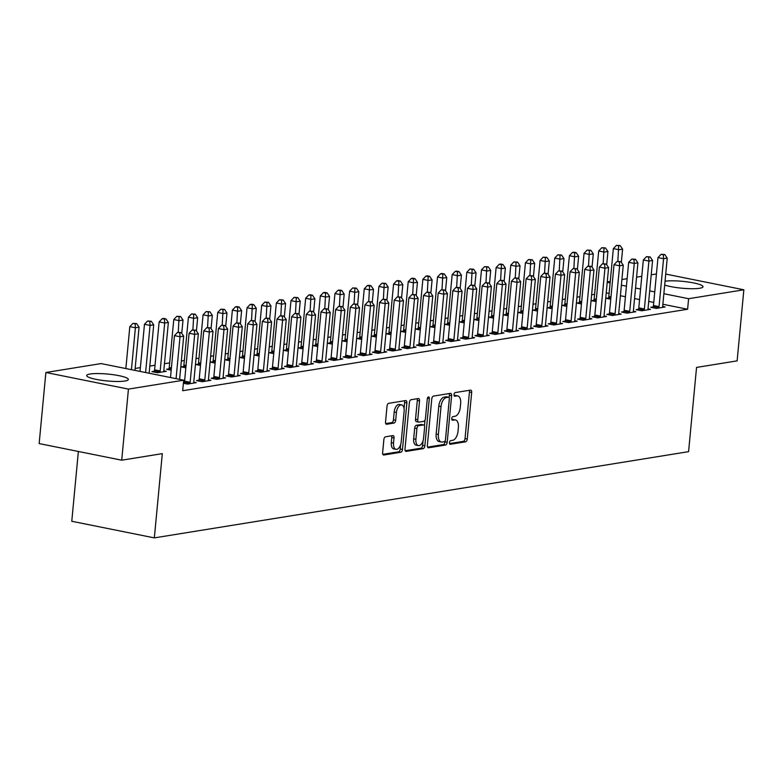 <?xml version="1.0" encoding="UTF-8"?>
<svg xmlns="http://www.w3.org/2000/svg" width="783" height="783" viewBox="0 0 783 783"><rect width="100%" height="100%" fill="white"/><g stroke="black" fill="none" stroke-linecap="round" stroke-linejoin="round"><path stroke-width="1.17" d="M449.471 442.63A1.84 0.969 101.4 0 0 450.117 444.274A1.84 0.969 101.4 0 0 450.313 444.274L465.591 441.808A2.633 1.39 101.4 0 0 467.275 438.989L471.669 392.479A2.633 1.39 101.4 0 0 470.749 390.13A2.633 1.39 101.4 0 0 470.475 390.12L455.197 392.586A1.84 0.969 101.4 0 0 454.023 394.563A1.84 0.969 101.4 0 0 454.659 396.208A1.84 0.969 101.4 0 0 454.854 396.208L456.832 395.885A8.417 4.453 101.4 0 1 457.712 395.904A8.417 4.453 101.4 0 1 460.658 403.411L460.287 407.287A8.417 4.453 101.4 0 1 454.903 416.302L452.926 416.625A1.84 0.969 101.4 0 0 451.752 418.592A1.84 0.969 101.4 0 0 452.388 420.236A1.84 0.969 101.4 0 0 452.584 420.236L454.561 419.923A8.417 4.453 101.4 0 1 455.442 419.933A8.417 4.453 101.4 0 1 458.378 427.449L458.016 431.325A8.417 4.453 101.4 0 1 452.633 440.34L450.656 440.653A1.84 0.969 101.4 0 0 449.471 442.63M90.114 374.01A20.916 3.445 -174.6 0 1 113.643 374.763A20.916 3.445 -174.6 0 1 128.343 379.481A20.916 3.445 -174.6 0 1 124.928 381.018A20.916 3.445 -174.6 0 1 101.398 380.264A20.916 3.445 -174.6 0 1 86.698 375.546A20.916 3.445 -174.6 0 1 90.114 374.01M665.041 281.224A20.916 3.445 -174.6 0 1 688.531 282.056A20.916 3.445 -174.6 0 1 703.017 286.735A20.916 3.445 -174.6 0 1 699.601 288.271A20.916 3.445 -174.6 0 1 664.689 285.032M385.549 436.787A2.633 1.39 101.4 0 0 383.866 439.596L382.633 452.652A2.633 1.39 101.4 0 0 383.553 455.001A2.633 1.39 101.4 0 0 383.827 455.001L400.798 452.261A2.633 1.39 101.4 0 0 402.482 449.442L406.876 402.932A2.633 1.39 101.4 0 0 405.956 400.583A2.633 1.39 101.4 0 0 405.682 400.583L388.711 403.314A2.633 1.39 101.4 0 0 387.027 406.132L385.539 421.9A2.633 1.39 101.4 0 0 386.459 424.249A2.633 1.39 101.4 0 0 386.733 424.249L393.996 423.074A2.633 1.39 101.4 0 0 395.679 420.265L396.423 412.445A7.037 3.719 101.4 0 1 401.659 404.919A7.037 3.719 101.4 0 1 404.116 411.202L401.219 441.827A7.037 3.719 101.4 0 1 395.983 449.344A7.037 3.719 101.4 0 1 393.526 443.07L394.006 437.961A2.633 1.39 101.4 0 0 393.086 435.612A2.633 1.39 101.4 0 0 392.812 435.612L385.549 436.787M183.682 380.186L128.441 389.102L45.874 372.493L101.115 363.576L183.682 380.186L182.684 390.717L687.611 309.236L688.609 298.705L663.867 293.723M665.726 274.07L743.85 289.788L737.126 360.865L696.547 367.423L688.58 451.664L154.339 537.882L162.306 453.641L121.717 460.189L128.441 389.102M743.85 289.788L688.609 298.705M427.361 445.429A2.633 1.39 101.4 0 0 428.281 447.778A2.633 1.39 101.4 0 0 428.555 447.788L445.527 445.047A2.633 1.39 101.4 0 0 447.21 442.229L451.605 395.709A2.633 1.39 101.4 0 0 450.695 393.36A2.633 1.39 101.4 0 0 450.411 393.36L433.439 396.1A2.633 1.39 101.4 0 0 431.766 398.919L427.361 445.429M423.163 448.649L406.191 451.39A2.633 1.39 101.4 0 1 405.917 451.39A2.633 1.39 101.4 0 1 404.997 449.041L409.392 402.521A2.633 1.39 101.4 0 1 411.075 399.712L418.337 398.537A2.633 1.39 101.4 0 1 418.621 398.537A2.633 1.39 101.4 0 1 419.531 400.886L417.75 419.757A2.633 1.39 101.4 0 0 418.67 422.106A2.633 1.39 101.4 0 0 418.944 422.106L423.769 421.332A2.633 1.39 101.4 0 0 425.443 418.514L427.303 398.87A1.84 0.969 101.4 0 1 428.673 396.903A1.84 0.969 101.4 0 1 429.319 398.547L424.846 445.84A2.633 1.39 101.4 0 1 423.163 448.649L420.931 448.209L405.222 450.744M78.369 451.468L71.772 521.272L154.339 537.882M183.388 383.269L187.46 384.081L196.249 382.662L193.792 382.173M184.25 382.574L183.437 382.711M151.471 373.706L149.162 373.197M213.553 377.846L211.185 378.228L216.764 379.354L225.553 377.935L223.096 377.445M168.922 368.871L166.554 369.253L171.183 370.183M242.857 373.119L240.489 373.501L246.068 374.626L254.857 373.207L252.4 372.708M198.226 364.144L195.858 364.526L200.487 365.455M272.161 368.392L269.792 368.773L275.371 369.899L284.16 368.48L281.714 367.981M227.53 359.417L225.161 359.798L229.791 360.728M301.475 363.664L299.096 364.046L304.675 365.162L313.474 363.743L311.017 363.253M256.844 354.679L254.465 355.071L259.095 356.001M330.778 358.927L328.4 359.319L333.979 360.434L342.778 359.015L340.321 358.526M286.147 349.952L283.769 350.334L288.398 351.264M360.082 354.2L357.714 354.582L363.292 355.707L372.082 354.288L369.625 353.799M315.451 345.225L313.083 345.606L317.712 346.536M389.386 349.472L387.017 349.854L392.596 350.98L401.385 349.561L398.929 349.061M344.755 340.497L342.386 340.879L347.016 341.809M418.69 344.745L416.321 345.127L421.9 346.252L430.689 344.833L428.232 344.334M374.059 335.77L371.69 336.152L376.32 337.082M447.993 340.018L445.625 340.399L451.204 341.515L459.993 340.096L457.536 339.607M403.362 331.033L400.994 331.415L405.623 332.354M477.307 335.281L474.929 335.662L480.508 336.788L489.306 335.369L486.85 334.879M432.676 326.305L430.298 326.687L434.927 327.617M506.611 330.553L504.232 330.935L509.811 332.061L518.61 330.641L516.154 330.152M461.98 321.578L459.601 321.96L464.231 322.89M535.915 325.826L533.546 326.208L539.125 327.333L547.914 325.914L545.457 325.415M491.284 316.851L488.915 317.232L493.544 318.162M565.218 321.099L562.85 321.48L568.429 322.606L577.218 321.187L574.761 320.687M520.587 312.114L518.219 312.505L522.848 313.435M594.522 316.371L592.154 316.753L597.732 317.869L606.522 316.449L604.065 315.96M549.891 307.386L547.523 307.768L552.152 308.708M623.826 311.634L621.457 312.016L627.036 313.141L635.825 311.722L633.369 311.233M579.195 302.659L576.826 303.041L581.456 303.97M653.139 306.907L650.761 307.288L656.34 308.414L665.139 306.995L662.682 306.496M608.508 297.931L606.13 298.313L610.76 299.243M687.611 309.236L662.868 304.254M653.746 302.424L648.706 301.406M639.594 299.576L634.553 298.558M625.431 296.728L620.39 295.71M609.115 293.439L606.228 292.862M594.61 294.31L591.615 294.79M579.958 296.669L576.963 297.158M565.306 299.037L562.311 299.517M550.645 301.406L547.66 301.886M535.993 303.765L533.008 304.244M521.341 306.133L518.356 306.613M506.689 308.492L503.704 308.982M492.037 310.861L489.052 311.34M477.385 313.229L474.4 313.709M462.733 315.588L459.738 316.068M448.082 317.957L445.087 318.436M433.43 320.316L430.435 320.805M418.778 322.684L415.783 323.164M404.126 325.053L401.131 325.532M389.474 327.411L386.479 327.901M374.812 329.78L371.827 330.26M360.16 332.139L357.175 332.628M345.509 334.507L342.523 334.987M330.857 336.876L327.871 337.356M316.205 339.235L313.22 339.724M301.553 341.603L298.568 342.083M286.901 343.962L283.906 344.451M272.249 346.331L269.254 346.81M257.597 348.699L254.602 349.179M242.945 351.058L239.95 351.547M228.293 353.427L225.298 353.906M213.642 355.785L210.647 356.275M198.98 358.154L195.995 358.634M184.328 360.523L181.343 361.002M169.676 362.881L164.459 363.723M155.024 365.25L149.807 366.092M140.372 367.619L135.156 368.46M593.857 300.29L591.478 300.682L596.108 301.612M638.488 309.275L636.109 309.657L641.688 310.773L650.477 309.363L648.03 308.864M564.543 305.027L562.174 305.409L566.804 306.339M609.174 314.003L606.805 314.384L612.384 315.51L621.173 314.091L618.717 313.591M535.239 309.755L532.871 310.137L537.5 311.066M579.87 318.73L577.502 319.112L583.081 320.237L591.87 318.818L589.413 318.319M505.935 314.482L503.567 314.864L508.196 315.794M550.566 323.457L548.198 323.839L553.777 324.965L562.566 323.545L560.109 323.056M476.632 319.21L474.263 319.591L478.893 320.531M521.263 328.194L518.894 328.576L524.473 329.692L533.262 328.273L530.805 327.783M447.328 323.947L444.95 324.328L449.579 325.258M491.959 332.922L489.581 333.304L495.159 334.429L503.958 333.01L501.502 332.511M418.024 328.674L415.646 329.056L420.275 329.986M462.655 337.649L460.277 338.031L465.856 339.156L474.645 337.737L472.198 337.238M388.711 333.401L386.342 333.783L390.971 334.713M433.342 342.377L430.973 342.758L436.552 343.884L445.341 342.465L442.884 341.975M359.407 338.129L357.038 338.51L361.668 339.44M404.038 347.104L401.669 347.495L407.248 348.611L416.037 347.192L413.581 346.703M330.103 342.856L327.734 343.238L332.364 344.177M374.734 351.841L372.365 352.223L377.944 353.339L386.733 351.919L384.277 351.43M300.799 347.593L298.431 347.975L303.06 348.905M345.43 356.568L343.062 356.95L348.641 358.076L357.43 356.656L354.973 356.157M271.495 352.321L269.117 352.702L273.747 353.632M316.126 361.296L313.748 361.677L319.327 362.803L328.126 361.384L325.669 360.885M242.192 357.048L239.813 357.43L244.443 358.36M286.823 366.023L284.444 366.405L290.023 367.53L298.822 366.111L296.365 365.622M212.878 361.775L210.51 362.157L215.139 363.087M257.509 370.75L255.141 371.142L260.719 372.258L269.509 370.839L267.052 370.349M183.574 366.503L181.206 366.894L185.835 367.824M228.205 375.488L225.837 375.869L231.416 376.985L240.205 375.566L237.748 375.077M154.271 371.24L151.902 371.622L157.481 372.737L166.27 371.318L163.813 370.829M198.902 380.215L196.533 380.597L202.112 381.722L210.901 380.303L208.444 379.804M121.717 460.189L39.15 443.579L45.874 372.493M607.265 281.89L610.251 281.41M621.917 279.531L627.134 278.689M636.569 277.162L641.786 276.321M651.221 274.804L656.438 273.962M654.745 291.893L649.704 290.875M640.582 289.044L635.542 288.027M626.429 286.196L621.389 285.178M610.114 282.908L607.226 282.33M455.442 419.933L453.21 419.482A8.417 4.453 101.4 0 0 452.329 419.473L454.561 419.923M451.82 419.551L452.329 419.473M457.712 395.904L455.481 395.454A8.417 4.453 101.4 0 0 454.6 395.435L456.832 395.885M454.091 395.523L454.6 395.435M449.55 443.589L463.36 441.358A2.633 1.39 101.4 0 0 465.043 438.539L469.438 392.029A2.633 1.39 101.4 0 0 469.223 390.326M449.148 397.647L449.373 395.258A2.633 1.39 101.4 0 0 449.158 393.565M427.587 447.132L443.295 444.597A2.633 1.39 101.4 0 0 444.979 441.778L445.047 441.035M444.294 441.681A1.84 0.969 101.4 0 0 445.468 439.713L449.325 398.88A1.84 0.969 101.4 0 0 448.679 397.235A1.84 0.969 101.4 0 0 448.493 397.235L446.408 397.568A8.417 4.453 101.4 0 0 441.025 406.583L438.382 434.496A8.417 4.453 101.4 0 0 441.328 442.004A8.417 4.453 101.4 0 0 442.199 442.023L444.294 441.681M446.633 396.864A1.84 0.969 101.4 0 0 446.447 396.785A1.84 0.969 101.4 0 0 446.261 396.785L448.493 397.235M441.328 442.004L439.097 441.553A8.417 4.453 101.4 0 1 436.151 434.046L438.793 406.132A8.417 4.453 101.4 0 1 444.176 397.118L446.261 396.785M416.713 421.655A2.633 1.39 101.4 0 1 416.439 421.655A2.633 1.39 101.4 0 1 415.519 419.306L417.3 400.436A2.633 1.39 101.4 0 0 417.085 398.743M425.003 420.128L424.474 425.776M423.055 440.79L422.614 445.39L424.846 445.84M415.9 439.332A7.037 3.719 101.4 0 0 418.357 445.605A7.037 3.719 101.4 0 0 423.593 438.089L424.621 427.293A2.633 1.39 101.4 0 0 423.701 424.954A2.633 1.39 101.4 0 0 423.427 424.944L418.602 425.727A2.633 1.39 101.4 0 0 416.918 428.536L415.9 439.332L413.669 438.881A7.037 3.719 101.4 0 0 416.125 445.165L418.357 445.605M421.724 424.601A2.633 1.39 101.4 0 0 421.469 424.503A2.633 1.39 101.4 0 0 421.195 424.494L423.427 424.944M413.669 438.881L414.687 428.086A2.633 1.39 101.4 0 1 416.37 425.277L421.195 424.494M420.931 448.209A2.633 1.39 101.4 0 0 422.614 445.39M395.983 449.344L393.751 448.904A7.037 3.719 101.4 0 1 391.294 442.62L391.774 437.511A2.633 1.39 101.4 0 0 391.559 435.818M401.659 404.919L399.428 404.468A7.037 3.719 101.4 0 0 394.192 411.995L396.423 412.445M385.765 423.593L391.764 422.624A2.633 1.39 101.4 0 0 393.448 419.815L394.192 411.995M404.067 408.589L404.645 402.482A2.633 1.39 101.4 0 0 404.429 400.779M382.858 454.346L398.567 451.811A2.633 1.39 101.4 0 0 400.25 449.002L400.671 444.529M621.35 262.403L622.602 249.141L618.932 249.738L613.353 248.612L608.822 296.532A2.682 1.419 -78.6 0 1 608.626 297.53L608.254 298.744M618.687 245.803L620.146 245.559L616.456 245.353L618.687 245.803L617.846 261.307M620.146 245.559L622.602 249.141M613.353 248.612L616.456 245.353M658.718 308.032L658.836 307.631A2.682 1.419 101.4 0 0 659.041 306.633L663.563 258.713L667.233 258.126L662.702 306.036A2.682 1.419 101.4 0 0 662.712 307.005L662.761 307.376M652.885 307.719L653.257 306.505A2.682 1.419 101.4 0 0 653.462 305.507L657.984 257.587L663.563 258.713L663.318 254.778L664.777 254.544L661.087 254.328L663.318 254.778M661.087 254.328L657.984 257.587M667.233 258.126L664.777 254.544M606.688 264.762L607.941 251.509L604.28 252.097L598.701 250.981L594.17 298.891A2.682 1.419 -78.6 0 1 593.974 299.899L593.602 301.103M604.036 248.162L605.494 247.927L601.804 247.712L604.036 248.162L603.184 263.675M605.494 247.927L607.941 251.509M598.701 250.981L601.804 247.712M592.036 267.13L593.289 253.878L589.628 254.465L584.049 253.34L579.518 301.259A2.682 1.419 -78.6 0 1 579.322 302.258L578.95 303.471M589.374 250.531L590.842 250.296L587.142 250.08L589.374 250.531L588.532 266.034M590.842 250.296L593.289 253.878M584.049 253.34L587.142 250.08M644.066 310.391L644.184 309.99A2.682 1.419 101.4 0 0 644.38 308.991L648.911 261.082L652.572 260.485L648.05 308.404A2.682 1.419 101.4 0 0 648.06 309.373L648.109 309.745M638.233 310.078L638.605 308.874A2.682 1.419 101.4 0 0 638.801 307.876L643.332 259.956L648.911 261.082L648.667 257.137L650.125 256.902L646.435 256.697L648.667 257.137M646.435 256.697L643.332 259.956M652.572 260.485L650.125 256.902M629.405 312.76L629.532 312.358A2.682 1.419 101.4 0 0 629.728 311.36L634.259 263.44L637.92 262.853L633.398 310.773A2.682 1.419 101.4 0 0 633.408 311.732L633.457 312.104M623.581 312.446L623.953 311.233A2.682 1.419 101.4 0 0 624.149 310.234L628.68 262.325L634.259 263.44L634.005 259.506L635.473 259.271L631.773 259.056L634.005 259.506M631.773 259.056L628.68 262.325M637.92 262.853L635.473 259.271M577.384 269.489L578.637 256.237L574.976 256.834L569.398 255.708L564.866 303.628A2.682 1.419 -78.6 0 1 564.67 304.626L564.298 305.83M574.722 252.889L576.19 252.655L573.959 252.204L572.49 252.449L574.722 252.889L573.88 268.403M576.19 252.655L578.637 256.237M569.398 255.708L572.49 252.449M562.732 271.858L563.985 258.605L560.325 259.193L554.746 258.077L550.214 305.987A2.682 1.419 -78.6 0 1 550.018 306.985L549.646 308.199M560.07 255.258L561.538 255.023L557.839 254.808L560.07 255.258L559.228 270.761M561.538 255.023L563.985 258.605M554.746 258.077L557.839 254.808M614.753 315.128L614.88 314.727A2.682 1.419 101.4 0 0 615.076 313.729L619.607 265.809L623.268 265.212L618.746 313.131A2.682 1.419 101.4 0 0 618.756 314.1L618.805 314.472M608.929 314.815L609.301 313.601A2.682 1.419 101.4 0 0 609.497 312.603L614.029 264.683L619.607 265.809L619.353 261.874L620.821 261.639L617.121 261.424L619.353 261.874M617.121 261.424L614.029 264.683M623.268 265.212L620.821 261.639M600.101 317.487L600.228 317.086A2.682 1.419 101.4 0 0 600.424 316.087L604.956 268.178L608.616 267.58L604.085 315.5A2.682 1.419 101.4 0 0 604.104 316.459L604.153 316.831M594.277 317.174L594.649 315.97A2.682 1.419 101.4 0 0 594.845 314.962L599.377 267.052L604.956 268.178L604.701 264.233L606.169 263.998L602.47 263.783L604.701 264.233M602.47 263.783L599.377 267.052M608.616 267.58L606.169 263.998M548.08 274.226L549.333 260.964L545.673 261.561L540.094 260.436L535.562 308.355A2.682 1.419 -78.6 0 1 535.366 309.354L534.995 310.567M545.418 257.627L546.886 257.382L543.187 257.176L545.418 257.627L544.577 273.13M546.886 257.382L549.333 260.964M540.094 260.436L543.187 257.176M585.449 319.856L585.576 319.454A2.682 1.419 101.4 0 0 585.772 318.456L590.304 270.536L593.964 269.949L589.433 317.859A2.682 1.419 101.4 0 0 589.452 318.828L589.501 319.2M579.626 319.542L579.997 318.329A2.682 1.419 101.4 0 0 580.193 317.33L584.725 269.411L590.304 270.536L590.049 266.602L591.517 266.367L587.818 266.151L590.049 266.602M587.818 266.151L584.725 269.411M593.964 269.949L591.517 266.367M533.429 276.585L534.681 263.333L531.021 263.92L525.442 262.804L520.91 310.714A2.682 1.419 -78.6 0 1 520.715 311.722L520.343 312.926M530.766 259.985L532.234 259.75L528.535 259.535L530.766 259.985L529.925 275.499M532.234 259.75L534.681 263.333M525.442 262.804L528.535 259.535M570.797 322.214L570.924 321.823A2.682 1.419 101.4 0 0 571.12 320.815L575.652 272.905L579.312 272.308L574.781 320.227A2.682 1.419 101.4 0 0 574.8 321.196L574.849 321.568M564.974 321.901L565.346 320.697A2.682 1.419 101.4 0 0 565.541 319.699L570.073 271.779L575.652 272.905L575.397 268.97L576.865 268.726L573.166 268.52L575.397 268.97M573.166 268.52L570.073 271.779M579.312 272.308L576.865 268.726M518.777 278.954L520.029 265.701L516.369 266.289L510.79 265.163L506.258 313.083A2.682 1.419 -78.6 0 1 506.063 314.081L505.691 315.295M516.114 262.354L517.583 262.119L513.883 261.904L516.114 262.354L515.273 277.857M517.583 262.119L520.029 265.701M510.79 265.163L513.883 261.904M556.145 324.583L556.273 324.182A2.682 1.419 101.4 0 0 556.468 323.183L561 275.264L564.66 274.676L560.129 322.596A2.682 1.419 101.4 0 0 560.148 323.555L560.197 323.927M550.322 324.27L550.694 323.056A2.682 1.419 101.4 0 0 550.889 322.058L555.421 274.148L561 275.264L560.745 271.329L562.214 271.094L558.514 270.879L560.745 271.329M558.514 270.879L555.421 274.148M564.66 274.676L562.214 271.094M504.125 281.322L505.378 268.06L501.717 268.657L496.138 267.532L491.607 315.451A2.682 1.419 -78.6 0 1 491.411 316.449L491.039 317.653M501.463 264.713L502.931 264.478L500.699 264.028L499.231 264.272L501.463 264.713L500.621 280.226M502.931 264.478L505.378 268.06M496.138 267.532L499.231 264.272M541.493 326.951L541.621 326.55A2.682 1.419 101.4 0 0 541.816 325.552L546.348 277.632L550.009 277.045L545.477 324.955A2.682 1.419 101.4 0 0 545.487 325.924L545.545 326.296M535.67 326.638L536.042 325.425A2.682 1.419 101.4 0 0 536.238 324.426L540.769 276.507L546.348 277.632L546.094 273.698L547.562 273.463L543.862 273.247L546.094 273.698M543.862 273.247L540.769 276.507M550.009 277.045L547.562 273.463M489.473 283.681L490.726 270.429L487.065 271.016L481.486 269.9L476.955 317.81A2.682 1.419 -78.6 0 1 476.749 318.808L476.377 320.022M486.811 267.081L488.279 266.846L484.579 266.631L486.811 267.081L485.969 282.585M488.279 266.846L490.726 270.429M481.486 269.9L484.579 266.631M526.842 329.31L526.959 328.909A2.682 1.419 101.4 0 0 527.165 327.911L531.696 280.001L535.357 279.404L530.825 327.323A2.682 1.419 101.4 0 0 530.835 328.283L530.884 328.654M521.008 328.997L521.38 327.793A2.682 1.419 101.4 0 0 521.586 326.795L526.117 278.875L531.696 280.001L531.442 276.056L532.91 275.822L529.21 275.606L531.442 276.056M529.21 275.606L526.117 278.875M535.357 279.404L532.91 275.822M474.821 286.049L476.074 272.787L472.403 273.384L466.825 272.259L462.303 320.178A2.682 1.419 -78.6 0 1 462.097 321.177L461.725 322.39M472.159 269.45L473.617 269.215L469.927 269L472.159 269.45L471.317 284.953M473.617 269.215L476.074 272.787M466.825 272.259L469.927 269M512.19 331.679L512.307 331.278A2.682 1.419 101.4 0 0 512.513 330.279L517.034 282.36L520.705 281.772L516.173 329.682A2.682 1.419 101.4 0 0 516.183 330.651L516.232 331.023M506.356 331.366L506.728 330.152A2.682 1.419 101.4 0 0 506.934 329.154L511.456 281.234L517.034 282.36L516.79 278.425L518.258 278.19L514.558 277.975L516.79 278.425M514.558 277.975L511.456 281.234M520.705 281.772L518.258 278.19M460.169 288.408L461.422 275.156L457.752 275.743L452.173 274.627L447.651 322.537A2.682 1.419 -78.6 0 1 447.445 323.545L447.073 324.749M457.507 271.809L458.965 271.574L456.734 271.124L455.275 271.358L457.507 271.809L456.665 287.322M458.965 271.574L461.422 275.156M452.173 274.627L455.275 271.358M497.538 334.038L497.655 333.646A2.682 1.419 101.4 0 0 497.861 332.638L502.383 284.728L506.053 284.131L501.521 332.051A2.682 1.419 101.4 0 0 501.531 333.02L501.58 333.392M491.704 333.734L492.076 332.521A2.682 1.419 101.4 0 0 492.282 331.522L496.804 283.603L502.383 284.728L502.138 280.794L503.596 280.549L499.906 280.343L502.138 280.794M499.906 280.343L496.804 283.603M506.053 284.131L503.596 280.549M445.517 290.777L446.77 277.525L443.1 278.112L437.521 276.986L432.999 324.906A2.682 1.419 -78.6 0 1 432.793 325.904L432.422 327.118M442.855 274.177L444.313 273.942L442.082 273.492L440.623 273.727L442.855 274.177L442.013 289.681M444.313 273.942L446.77 277.525M437.521 276.986L440.623 273.727M482.886 336.406L483.003 336.005A2.682 1.419 101.4 0 0 483.209 335.007L487.731 287.087L491.401 286.5L486.869 334.419A2.682 1.419 101.4 0 0 486.879 335.378L486.928 335.75M477.053 336.093L477.424 334.889A2.682 1.419 101.4 0 0 477.63 333.881L482.152 285.971L487.731 287.087L487.486 283.152L488.944 282.917L485.254 282.702L487.486 283.152M485.254 282.702L482.152 285.971M491.401 286.5L488.944 282.917M430.856 293.145L432.108 279.883L428.448 280.48L422.869 279.355L418.337 327.274A2.682 1.419 -78.6 0 1 418.142 328.273L417.77 329.477M428.203 276.536L429.661 276.301L427.43 275.851L425.972 276.096L428.203 276.536L427.352 292.049M429.661 276.301L432.108 279.883M422.869 279.355L425.972 276.096M468.234 338.775L468.351 338.373A2.682 1.419 101.4 0 0 468.547 337.375L473.079 289.456L476.739 288.868L472.218 336.778A2.682 1.419 101.4 0 0 472.227 337.747L472.276 338.119M462.401 338.462L462.773 337.248A2.682 1.419 101.4 0 0 462.968 336.25L467.5 288.33L473.079 289.456L472.834 285.521L474.292 285.286L470.603 285.071L472.834 285.521M470.603 285.071L467.5 288.33M476.739 288.868L474.292 285.286M416.204 295.504L417.456 282.252L413.796 282.839L408.217 281.723L403.685 329.633A2.682 1.419 -78.6 0 1 403.49 330.632L403.118 331.845M413.541 278.905L415.01 278.67L412.778 278.219L411.31 278.454L413.541 278.905L412.7 294.418M415.01 278.67L417.456 282.252M408.217 281.723L411.31 278.454M453.572 341.134L453.7 340.732A2.682 1.419 101.4 0 0 453.895 339.734L458.427 291.824L462.087 291.227L457.566 339.147A2.682 1.419 101.4 0 0 457.575 340.106L457.624 340.488M447.749 340.82L448.121 339.616A2.682 1.419 101.4 0 0 448.316 338.618L452.848 290.699L458.427 291.824L458.172 287.88L459.641 287.645L455.941 287.43L458.172 287.88M455.941 287.43L452.848 290.699M462.087 291.227L459.641 287.645M401.552 297.873L402.805 284.62L399.144 285.208L393.565 284.082L389.034 332.002A2.682 1.419 -78.6 0 1 388.838 333L388.466 334.214M398.89 281.273L400.358 281.038L398.126 280.588L396.658 280.823L398.89 281.273L398.048 296.777M400.358 281.038L402.805 284.62M393.565 284.082L396.658 280.823M438.92 343.502L439.048 343.101A2.682 1.419 101.4 0 0 439.243 342.102L443.775 294.183L447.436 293.596L442.914 341.505A2.682 1.419 101.4 0 0 442.924 342.474L442.972 342.846M433.097 343.189L433.469 341.975A2.682 1.419 101.4 0 0 433.665 340.977L438.196 293.067L443.775 294.183L443.521 290.248L444.989 290.013L441.289 289.798L443.521 290.248M441.289 289.798L438.196 293.067M447.436 293.596L444.989 290.013M386.9 300.232L388.153 286.979L384.492 287.576L378.913 286.451L374.382 334.37A2.682 1.419 -78.6 0 1 374.186 335.369L373.814 336.573M384.238 283.632L385.706 283.397L382.006 283.182L384.238 283.632L383.396 299.145M385.706 283.397L388.153 286.979M378.913 286.451L382.006 283.182M424.269 345.861L424.396 345.469A2.682 1.419 101.4 0 0 424.592 344.461L429.123 296.551L432.784 295.954L428.252 343.874A2.682 1.419 101.4 0 0 428.272 344.843L428.321 345.215M418.445 345.557L418.817 344.344A2.682 1.419 101.4 0 0 419.013 343.346L423.544 295.426L429.123 296.551L428.869 292.617L430.337 292.372L426.637 292.167L428.869 292.617M426.637 292.167L423.544 295.426M432.784 295.954L430.337 292.372M372.248 302.6L373.501 289.348L369.84 289.935L364.261 288.81L359.73 336.729A2.682 1.419 -78.6 0 1 359.534 337.727L359.162 338.941M369.586 286.001L371.054 285.766L368.822 285.315L367.354 285.55L369.586 286.001L368.744 301.504M371.054 285.766L373.501 289.348M364.261 288.81L367.354 285.55M409.617 348.229L409.744 347.828A2.682 1.419 101.4 0 0 409.94 346.83L414.471 298.91L418.132 298.323L413.6 346.243A2.682 1.419 101.4 0 0 413.62 347.202L413.669 347.574M403.793 347.916L404.165 346.712A2.682 1.419 101.4 0 0 404.361 345.704L408.892 297.794L414.471 298.91L414.217 294.976L415.685 294.741L411.985 294.525L414.217 294.976M411.985 294.525L408.892 297.794M418.132 298.323L415.685 294.741M357.596 304.969L358.849 291.707L355.188 292.304L349.609 291.178L345.078 339.098A2.682 1.419 -78.6 0 1 344.882 340.096L344.51 341.31M354.934 288.369L356.402 288.124L352.702 287.919L354.934 288.369L354.092 303.873M356.402 288.124L358.849 291.707M349.609 291.178L352.702 287.919M394.965 350.598L395.092 350.197A2.682 1.419 101.4 0 0 395.288 349.198L399.819 301.279L403.48 300.692L398.948 348.601A2.682 1.419 101.4 0 0 398.968 349.57L399.017 349.942M389.141 350.285L389.513 349.071A2.682 1.419 101.4 0 0 389.709 348.073L394.24 300.153L399.819 301.279L399.565 297.344L401.033 297.109L397.333 296.894L399.565 297.344M397.333 296.894L394.24 300.153M403.48 300.692L401.033 297.109M342.944 307.327L344.197 294.075L340.536 294.662L334.958 293.547L330.426 341.457A2.682 1.419 -78.6 0 1 330.23 342.455L329.858 343.668M340.282 290.728L341.75 290.493L339.519 290.043L338.05 290.278L340.282 290.728L339.44 306.241M341.75 290.493L344.197 294.075M334.958 293.547L338.05 290.278M380.313 352.957L380.44 352.556A2.682 1.419 101.4 0 0 380.636 351.557L385.167 303.647L388.828 303.05L384.296 350.97A2.682 1.419 101.4 0 0 384.316 351.939L384.365 352.311M374.489 352.644L374.861 351.44A2.682 1.419 101.4 0 0 375.057 350.441L379.589 302.522L385.167 303.647L384.913 299.703L386.381 299.468L382.681 299.263L384.913 299.703M382.681 299.263L379.589 302.522M388.828 303.05L386.381 299.468M328.292 309.696L329.545 296.444L325.885 297.031L320.306 295.905L315.774 343.825A2.682 1.419 -78.6 0 1 315.578 344.823L315.206 346.037M325.63 293.096L327.098 292.862L324.867 292.411L323.399 292.646L325.63 293.096L324.788 308.6M327.098 292.862L329.545 296.444M320.306 295.905L323.399 292.646M365.661 355.325L365.788 354.924A2.682 1.419 101.4 0 0 365.984 353.926L370.516 306.006L374.176 305.419L369.645 353.329A2.682 1.419 101.4 0 0 369.654 354.298L369.713 354.67M359.837 355.012L360.209 353.799A2.682 1.419 101.4 0 0 360.405 352.8L364.937 304.89L370.516 306.006L370.261 302.072L371.729 301.837L368.03 301.621L370.261 302.072M368.03 301.621L364.937 304.89M374.176 305.419L371.729 301.837M313.64 312.055L314.893 298.803L311.233 299.4L305.654 298.274L301.122 346.194A2.682 1.419 -78.6 0 1 300.917 347.192L300.545 348.396M310.978 295.455L312.446 295.22L310.215 294.77L308.747 295.005L310.978 295.455L310.137 310.968M312.446 295.22L314.893 298.803M305.654 298.274L308.747 295.005M351.009 357.684L351.127 357.293A2.682 1.419 101.4 0 0 351.332 356.285L355.864 308.375L359.524 307.778L354.993 355.697A2.682 1.419 101.4 0 0 355.002 356.666L355.051 357.038M345.176 357.381L345.548 356.167A2.682 1.419 101.4 0 0 345.753 355.169L350.285 307.249L355.864 308.375L355.609 304.44L357.077 304.196L353.378 303.99L355.609 304.44M353.378 303.99L350.285 307.249M359.524 307.778L357.077 304.196M298.989 314.423L300.241 301.171L296.571 301.758L290.992 300.633L286.47 348.552A2.682 1.419 -78.6 0 1 286.265 349.551L285.893 350.764M296.326 297.824L297.794 297.589L294.095 297.374L296.326 297.824L295.485 313.327M297.794 297.589L300.241 301.171M290.992 300.633L294.095 297.374M336.357 360.053L336.475 359.651A2.682 1.419 101.4 0 0 336.68 358.653L341.202 310.734L344.872 310.146L340.341 358.066A2.682 1.419 101.4 0 0 340.351 359.025L340.399 359.397M330.524 359.74L330.896 358.536A2.682 1.419 101.4 0 0 331.101 357.528L335.623 309.618L341.202 310.734L340.957 306.799L342.425 306.564L338.726 306.349L340.957 306.799M338.726 306.349L335.623 309.618M344.872 310.146L342.425 306.564M284.337 316.792L285.589 303.53L281.919 304.127L276.34 303.001L271.818 350.921A2.682 1.419 -78.6 0 1 271.613 351.919L271.241 353.133M281.674 300.192L283.133 299.948L279.443 299.742L281.674 300.192L280.833 315.696M283.133 299.948L285.589 303.53M276.34 303.001L279.443 299.742M321.705 362.421L321.823 362.02A2.682 1.419 101.4 0 0 322.028 361.022L326.55 313.102L330.22 312.515L325.689 360.425A2.682 1.419 101.4 0 0 325.699 361.394L325.748 361.766M315.872 362.108L316.244 360.894A2.682 1.419 101.4 0 0 316.449 359.896L320.971 311.977L326.55 313.102L326.305 309.168L327.764 308.933L324.074 308.717L326.305 309.168M324.074 308.717L320.971 311.977M330.22 312.515L327.764 308.933M269.685 319.151L270.938 305.899L267.267 306.486L261.688 305.37L257.167 353.28A2.682 1.419 -78.6 0 1 256.961 354.288L256.589 355.492M267.023 302.551L268.481 302.316L264.791 302.101L267.023 302.551L266.181 318.064M268.481 302.316L270.938 305.899M261.688 305.37L264.791 302.101M307.053 364.78L307.171 364.379A2.682 1.419 101.4 0 0 307.376 363.381L311.898 315.471L315.569 314.874L311.037 362.793A2.682 1.419 101.4 0 0 311.047 363.762L311.096 364.134M301.22 364.467L301.592 363.263A2.682 1.419 101.4 0 0 301.798 362.265L306.319 314.345L311.898 315.471L311.654 311.526L313.112 311.291L309.422 311.086L311.654 311.526M309.422 311.086L306.319 314.345M315.569 314.874L313.112 311.291M255.023 321.519L256.276 308.267L252.615 308.854L247.037 307.729L242.505 355.648A2.682 1.419 -78.6 0 1 242.309 356.647L241.937 357.86M252.371 304.92L253.829 304.685L251.597 304.235L250.139 304.47L252.371 304.92L251.519 320.423M253.829 304.685L256.276 308.267M247.037 307.729L250.139 304.47M292.402 367.149L292.519 366.747A2.682 1.419 101.4 0 0 292.715 365.749L297.246 317.829L300.917 317.242L296.385 365.152A2.682 1.419 101.4 0 0 296.395 366.121L296.444 366.493M286.568 366.836L286.94 365.622A2.682 1.419 101.4 0 0 287.136 364.624L291.668 316.714L297.246 317.829L297.002 313.895L298.46 313.66L294.77 313.445L297.002 313.895M294.77 313.445L291.668 316.714M300.917 317.242L298.46 313.66M240.371 323.878L241.624 310.626L237.963 311.223L232.385 310.097L227.853 358.017A2.682 1.419 -78.6 0 1 227.657 359.015L227.285 360.219M237.709 307.279L239.177 307.044L236.946 306.593L235.477 306.838L237.709 307.279L236.867 322.792M239.177 307.044L241.624 310.626M232.385 310.097L235.477 306.838M277.74 369.517L277.867 369.116A2.682 1.419 101.4 0 0 278.063 368.108L282.594 320.198L286.255 319.601L281.733 367.521A2.682 1.419 101.4 0 0 281.743 368.49L281.792 368.862M271.916 369.204L272.288 367.99A2.682 1.419 101.4 0 0 272.484 366.992L277.016 319.072L282.594 320.198L282.34 316.263L283.808 316.019L280.108 315.813L282.34 316.263M280.108 315.813L277.016 319.072M286.255 319.601L283.808 316.019M225.719 326.247L226.972 312.994L223.312 313.582L217.733 312.466L213.201 360.376A2.682 1.419 -78.6 0 1 213.005 361.374L212.633 362.588M223.057 309.647L224.525 309.412L220.826 309.197L223.057 309.647L222.215 325.151M224.525 309.412L226.972 312.994M217.733 312.466L220.826 309.197M263.088 371.876L263.215 371.475A2.682 1.419 101.4 0 0 263.411 370.476L267.943 322.557L271.603 321.97L267.081 369.889A2.682 1.419 101.4 0 0 267.091 370.848L267.14 371.22M257.264 371.563L257.636 370.359A2.682 1.419 101.4 0 0 257.832 369.351L262.364 321.441L267.943 322.557L267.688 318.622L269.156 318.387L265.457 318.172L267.688 318.622M265.457 318.172L262.364 321.441M271.603 321.97L269.156 318.387M211.067 328.615L212.32 315.353L208.66 315.95L203.081 314.825L198.549 362.744A2.682 1.419 -78.6 0 1 198.353 363.743L197.982 364.956M208.405 312.016L209.873 311.771L206.174 311.565L208.405 312.016L207.564 327.519M209.873 311.771L212.32 315.353M203.081 314.825L206.174 311.565M248.436 374.245L248.563 373.843A2.682 1.419 101.4 0 0 248.759 372.845L253.291 324.925L256.951 324.338L252.42 372.248A2.682 1.419 101.4 0 0 252.439 373.217L252.488 373.589M242.613 373.931L242.984 372.718A2.682 1.419 101.4 0 0 243.18 371.719L247.712 323.8L253.291 324.925L253.036 320.991L254.504 320.756L250.805 320.541L253.036 320.991M250.805 320.541L247.712 323.8M256.951 324.338L254.504 320.756M196.416 330.974L197.668 317.722L194.008 318.309L188.429 317.193L183.897 365.103A2.682 1.419 -78.6 0 1 183.702 366.111L183.33 367.315M193.753 314.375L195.221 314.14L191.522 313.924L193.753 314.375L192.912 329.888M195.221 314.14L197.668 317.722M188.429 317.193L191.522 313.924M233.784 376.603L233.911 376.202A2.682 1.419 101.4 0 0 234.107 375.204L238.639 327.294L242.299 326.697L237.768 374.617A2.682 1.419 101.4 0 0 237.787 375.586L237.836 375.957M227.961 376.29L228.333 375.086A2.682 1.419 101.4 0 0 228.528 374.088L233.06 326.168L238.639 327.294L238.384 323.35L239.852 323.115L236.153 322.909L238.384 323.35M236.153 322.909L233.06 326.168M242.299 326.697L239.852 323.115M181.764 333.343L183.016 320.09L179.356 320.678L173.777 319.552L169.245 367.472A2.682 1.419 -78.6 0 1 169.05 368.47L168.678 369.684M179.101 316.743L180.57 316.508L176.87 316.293L179.101 316.743L178.26 332.246M180.57 316.508L183.016 320.09M173.777 319.552L176.87 316.293M219.132 378.972L219.26 378.571A2.682 1.419 101.4 0 0 219.455 377.572L223.987 329.653L227.647 329.066L223.116 376.975A2.682 1.419 101.4 0 0 223.135 377.944L223.184 378.316M213.309 378.659L213.681 377.445A2.682 1.419 101.4 0 0 213.876 376.447L218.408 328.537L223.987 329.653L223.732 325.718L225.201 325.483L221.501 325.268L223.732 325.718M221.501 325.268L218.408 328.537M227.647 329.066L225.201 325.483M163.901 371.71L163.853 371.338A2.682 1.419 -78.6 0 1 163.833 370.369L168.365 322.449L164.704 323.046L159.125 321.921L154.594 369.84A2.682 1.419 -78.6 0 1 154.398 370.839L154.026 372.042M164.45 319.102L165.918 318.867L163.686 318.417L162.218 318.661L164.45 319.102L164.704 323.046L160.172 370.956A2.682 1.419 -78.6 0 1 159.977 371.954L159.849 372.356M165.918 318.867L168.365 322.449M159.125 321.921L162.218 318.661M204.48 381.341L204.608 380.939A2.682 1.419 101.4 0 0 204.803 379.931L209.335 332.021L212.996 331.424L208.464 379.344A2.682 1.419 101.4 0 0 208.484 380.313L208.532 380.685M198.657 381.027L199.029 379.814A2.682 1.419 101.4 0 0 199.225 378.815L203.756 330.896L209.335 332.021L209.081 328.087L210.549 327.842L206.849 327.637L209.081 328.087M206.849 327.637L203.756 330.896M212.996 331.424L210.549 327.842M149.162 373.246A2.682 1.419 -78.6 0 1 149.181 372.728L153.713 324.818L150.052 325.405L144.473 324.289L140.02 371.406M149.798 321.47L151.266 321.236L147.566 321.02L149.798 321.47L150.052 325.405L145.599 372.532M151.266 321.236L153.713 324.818M144.473 324.289L147.566 321.02M189.829 383.699L189.956 383.298A2.682 1.419 101.4 0 0 190.152 382.3L194.683 334.38L198.344 333.793L193.812 381.712A2.682 1.419 101.4 0 0 193.822 382.672L193.881 383.044M184.005 383.386L184.377 382.182A2.682 1.419 101.4 0 0 184.573 381.174L189.104 333.264L194.683 334.38L194.429 330.446L195.897 330.211L192.197 329.995L194.429 330.446M192.197 329.995L189.104 333.264M198.344 333.793L195.897 330.211M134.97 370.388L139.061 327.177L135.4 327.774L129.821 326.648L125.857 368.558M135.146 323.839L136.614 323.594L132.914 323.389L135.146 323.839L135.4 327.774L131.436 369.684M136.614 323.594L139.061 327.177M129.821 326.648L132.914 323.389M176.067 378.659L180.031 336.749L183.692 336.161L179.61 379.373M170.488 377.533L174.452 335.623L180.031 336.749L179.777 332.814L181.245 332.579L177.545 332.364L179.777 332.814M177.545 332.364L174.452 335.623M183.692 336.161L181.245 332.579M469.438 392.029L471.669 392.479M465.043 438.539L467.275 438.989M463.36 441.358L465.591 441.808M449.373 395.258L451.605 395.709M444.979 441.778L447.21 442.229M443.295 444.597L445.527 445.047M428.027 447.68L428.555 447.788M444.176 397.118L446.408 397.568M438.793 406.132L441.025 406.583M436.151 434.046L438.382 434.496M405.663 451.282L406.191 451.39M417.3 400.436L419.531 400.886M415.519 419.306L417.75 419.757M427.449 398.165L429.319 398.547M416.37 425.277L418.602 425.727M414.687 428.086L416.918 428.536M391.774 437.511L394.006 437.961M391.294 442.62L393.526 443.07M393.448 419.815L395.679 420.265M391.764 422.624L393.996 423.074M386.205 424.141L386.733 424.249M404.645 402.482L406.876 402.932M400.25 449.002L402.482 449.442M398.567 451.811L400.798 452.261M383.298 454.894L383.827 455.001M608.822 296.532L610.975 296.963M608.626 297.53L610.877 297.98M658.836 307.631L653.257 306.505M659.041 306.633L653.462 305.507M594.17 298.891L596.323 299.331M593.974 299.899L596.225 300.349M579.518 301.259L581.671 301.69M579.322 302.258L581.573 302.718M644.184 309.99L638.605 308.874M644.38 308.991L638.801 307.876M629.532 312.358L623.953 311.233M629.728 311.36L624.149 310.234M564.866 303.628L567.019 304.058M564.67 304.626L566.921 305.076M550.214 305.987L552.367 306.417M550.018 306.985L552.269 307.445M614.88 314.727L609.301 313.601M615.076 313.729L609.497 312.603M600.228 317.086L594.649 315.97M600.424 316.087L594.845 314.962M535.562 308.355L537.715 308.786M535.366 309.354L537.618 309.804M585.576 319.454L579.997 318.329M585.772 318.456L580.193 317.33M520.91 310.714L523.064 311.154M520.715 311.722L522.966 312.172M570.924 321.823L565.346 320.697M571.12 320.815L565.541 319.699M506.258 313.083L508.412 313.513M506.063 314.081L508.314 314.541M556.273 324.182L550.694 323.056M556.468 323.183L550.889 322.058M491.607 315.451L493.76 315.882M491.411 316.449L493.662 316.9M541.621 326.55L536.042 325.425M541.816 325.552L536.238 324.426M476.955 317.81L479.108 318.241M476.749 318.808L479.01 319.268M526.959 328.909L521.38 327.793M527.165 327.911L521.586 326.795M462.303 320.178L464.446 320.609M462.097 321.177L464.358 321.627M512.307 331.278L506.728 330.152M512.513 330.279L506.934 329.154M447.651 322.537L449.794 322.978M447.445 323.545L449.706 323.996M497.655 333.646L492.076 332.521M497.861 332.638L492.282 331.522M432.999 324.906L435.142 325.337M432.793 325.904L435.045 326.364M483.003 336.005L477.424 334.889M483.209 335.007L477.63 333.881M418.337 327.274L420.491 327.705M418.142 328.273L420.393 328.723M468.351 338.373L462.773 337.248M468.547 337.375L462.968 336.25M403.685 329.633L405.839 330.074M403.49 330.632L405.741 331.092M453.7 340.732L448.121 339.616M453.895 339.734L448.316 338.618M389.034 332.002L391.187 332.432M388.838 333L391.089 333.45M439.048 343.101L433.469 341.975M439.243 342.102L433.665 340.977M374.382 334.37L376.535 334.801M374.186 335.369L376.437 335.819M424.396 345.469L418.817 344.344M424.592 344.461L419.013 343.346M359.73 336.729L361.883 337.16M359.534 337.727L361.785 338.187M409.744 347.828L404.165 346.712M409.94 346.83L404.361 345.704M345.078 339.098L347.231 339.528M344.882 340.096L347.133 340.546M395.092 350.197L389.513 349.071M395.288 349.198L389.709 348.073M330.426 341.457L332.579 341.897M330.23 342.455L332.481 342.915M380.44 352.556L374.861 351.44M380.636 351.557L375.057 350.441M315.774 343.825L317.927 344.256M315.578 344.823L317.829 345.274M365.788 354.924L360.209 353.799M365.984 353.926L360.405 352.8M301.122 346.194L303.275 346.624M300.917 347.192L303.178 347.642M351.127 357.293L345.548 356.167M351.332 356.285L345.753 355.169M286.47 348.552L288.624 348.983M286.265 349.551L288.526 350.011M336.475 359.651L330.896 358.536M336.68 358.653L331.101 357.528M271.818 350.921L273.962 351.352M271.613 351.919L273.874 352.37M321.823 362.02L316.244 360.894M322.028 361.022L316.449 359.896M257.167 353.28L259.31 353.72M256.961 354.288L259.212 354.738M307.171 364.379L301.592 363.263M307.376 363.381L301.798 362.265M242.505 355.648L244.658 356.079M242.309 356.647L244.56 357.097M292.519 366.747L286.94 365.622M292.715 365.749L287.136 364.624M227.853 358.017L230.006 358.448M227.657 359.015L229.908 359.466M277.867 369.116L272.288 367.99M278.063 368.108L272.484 366.992M213.201 360.376L215.354 360.806M213.005 361.374L215.256 361.834M263.215 371.475L257.636 370.359M263.411 370.476L257.832 369.351M198.549 362.744L200.702 363.175M198.353 363.743L200.605 364.193M248.563 373.843L242.984 372.718M248.759 372.845L243.18 371.719M183.897 365.103L186.051 365.544M183.702 366.111L185.953 366.561M233.911 376.202L228.333 375.086M234.107 375.204L228.528 374.088M169.245 367.472L171.399 367.902M169.05 368.47L171.301 368.92M219.26 378.571L213.681 377.445M219.455 377.572L213.876 376.447M154.594 369.84L160.172 370.956M154.398 370.839L159.977 371.954M204.608 380.939L199.029 379.814M204.803 379.931L199.225 378.815M189.956 383.298L184.377 382.182M190.152 382.3L184.573 381.174M446.447 396.785L448.679 397.235M416.439 421.655L418.67 422.106M421.469 424.503L423.701 424.954"/></g></svg>
